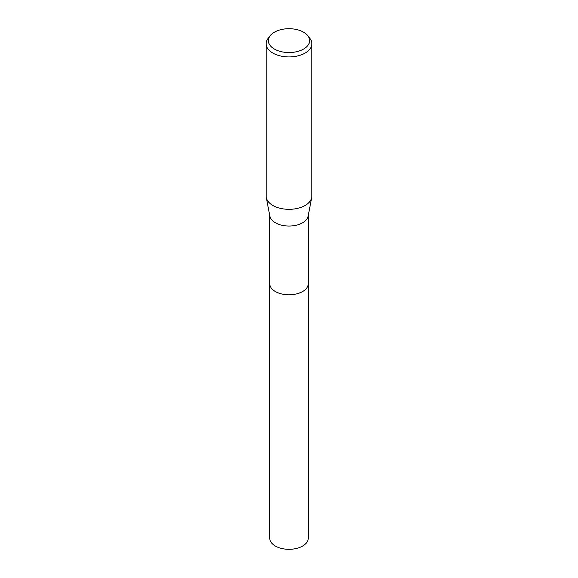 <?xml version="1.0" encoding="UTF-8"?>
<svg xmlns="http://www.w3.org/2000/svg" width="578" height="578" viewBox="0 0 578 578"><rect width="100%" height="100%" fill="white"/><g stroke="black" fill="none" stroke-linecap="round" stroke-linejoin="round"><path stroke-width="0.87" d="M308.255 283.437A19.255 11.119 180 0 1 308.255 283.682A19.255 11.112 180 0 1 302.612 291.536A19.255 11.112 180 0 1 281.631 293.949A19.255 11.112 180 0 1 269.745 283.682A19.255 11.119 180 0 1 269.745 283.437M308.255 283.509A19.255 11.119 180 0 1 302.612 291.543A19.255 11.119 180 0 1 281.493 293.92A19.255 11.119 180 0 1 269.745 283.509M307.85 35.757L309.859 38.35A22.845 13.193 180 0 1 311.845 43.733L311.845 196.13A22.845 13.193 180 0 1 311.708 197.589L308.132 216.158A19.255 11.112 180 0 1 302.612 222.79A19.255 11.112 180 0 1 282.628 225.42A19.255 11.112 180 0 1 269.868 216.158L266.292 197.589A22.845 13.193 180 0 1 266.155 196.13L266.155 43.733A22.845 13.193 180 0 1 268.141 38.35L270.15 35.757A20.649 11.921 180 0 1 274.398 32.195A20.649 11.921 180 0 1 307.85 35.757A20.649 11.921 180 0 1 303.602 49.051A20.649 11.921 180 0 1 277.288 50.445A20.649 11.921 180 0 1 270.15 35.757M311.708 197.589A22.845 13.193 180 0 1 305.155 205.457A22.845 13.193 180 0 1 281.435 208.579A22.845 13.193 180 0 1 266.292 197.589M311.845 43.733A22.845 13.193 180 0 1 305.155 53.06A22.845 13.193 180 0 1 280.258 55.922A22.845 13.193 180 0 1 266.155 43.733M269.745 283.682A19.255 11.119 180 0 0 275.381 291.543A19.255 11.119 180 0 0 296.37 293.956A19.255 11.119 180 0 0 308.255 283.682L308.255 538.197A19.255 11.112 180 0 1 296.37 548.464A19.255 11.112 180 0 1 275.388 546.058A19.255 11.112 180 0 1 269.745 538.197L269.745 215.543M308.255 283.682L308.255 215.543"/></g></svg>
